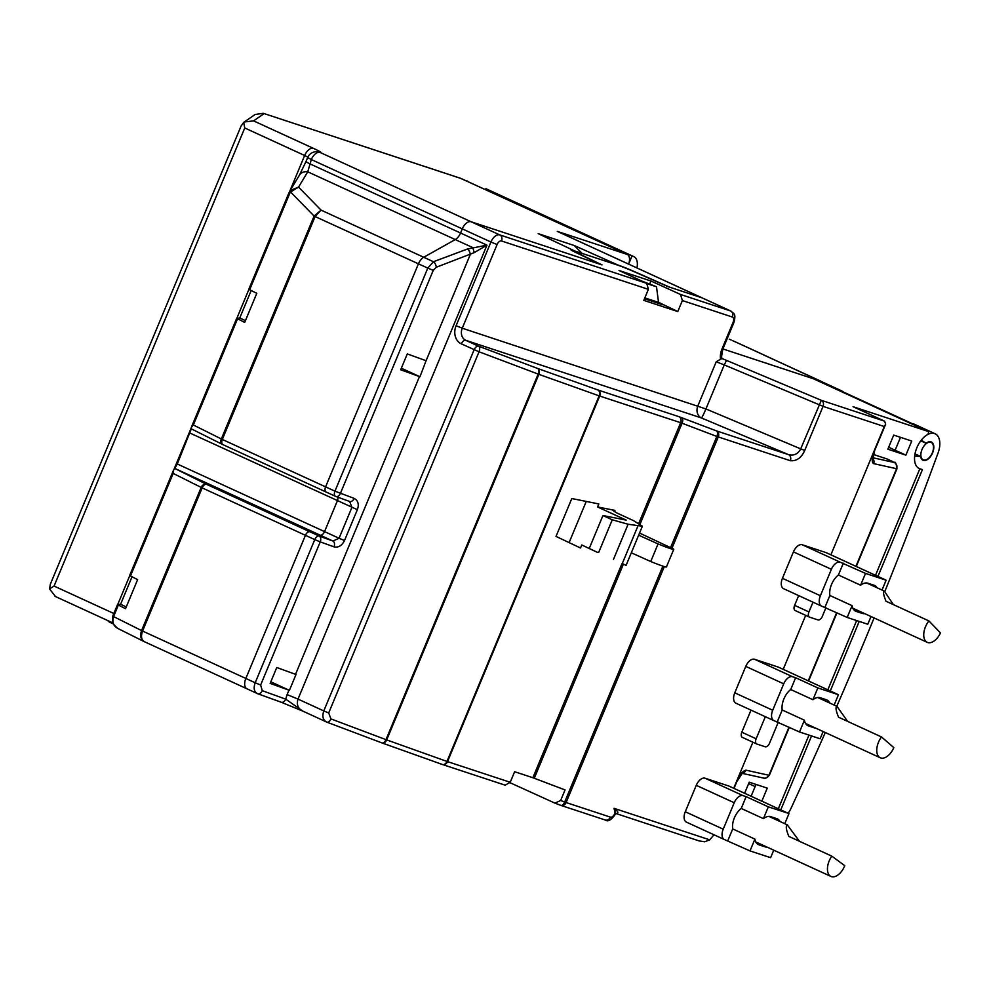 <?xml version="1.0" encoding="UTF-8"?>
<svg xmlns="http://www.w3.org/2000/svg" width="990" height="990" viewBox="0 0 990 990"><rect width="100%" height="100%" fill="white"/><g stroke="black" fill="none" stroke-linecap="round" stroke-linejoin="round"><path stroke-width="1.49" d="M112.984 623.787A14.33 0.755 -157.4 0 1 108.182 621.151L108.318 620.817M144.639 641.817L257.536 693.656C254.108 691.862 253.316 688.236 255.185 682.766L245.842 678.459A9.553 5.408 114.7 0 0 247.005 688.842A9.553 5.408 114.7 0 0 247.327 688.978A9.553 5.408 -65.3 0 1 247.005 688.842A9.553 5.408 -65.3 0 1 245.842 678.459L305.427 535.318L245.842 678.459L142.572 631.051C140.679 636.508 141.372 640.097 144.639 641.817C140.766 639.812 139.739 636.063 141.57 630.568L113.59 616.584C111.858 622.116 113.355 626.101 118.082 628.539M344.52 540.515L339.063 538.263L332.925 541.023L319.188 536.06A4.777 2.698 114.7 0 0 314.771 539.612L320.228 541.864A4.777 3.193 -70.1 0 0 319.188 536.06L309.833 531.766A4.777 2.698 114.7 0 0 305.427 535.318A4.777 2.698 -65.3 0 1 309.833 531.766L320.141 535.157A4.777 2.698 114.7 0 0 324.547 531.605A4.777 2.698 -65.3 0 1 320.141 535.157L309.833 531.766L206.564 484.345A4.777 3.812 116.6 0 0 201.156 487.427L141.57 630.568L142.572 631.051L202.158 487.897A4.777 2.698 -65.3 0 1 206.564 484.345L174.772 468.443L173.621 469.928L173.176 473.43L202.158 487.897L314.771 539.612L255.185 682.766L260.642 685.006L320.228 541.864L333.976 546.839C338.345 547.841 341.859 545.725 344.52 540.515L357.353 509.677C359.221 504.356 358.157 500.594 354.148 498.378A4.777 3.193 109.9 0 1 349.656 501.485A4.777 3.193 109.9 0 1 349.433 501.386L336.105 496.572M354.148 498.378L334.942 491.164A4.777 2.698 114.7 0 0 335.523 496.349A4.777 2.698 114.7 0 0 335.684 496.411A4.777 3.193 -70.1 0 0 335.895 496.497L349.705 501.497L351.896 507.425L339.063 538.263L324.547 531.605L337.38 500.767A4.777 2.698 114.7 0 0 337.899 497.228A4.777 2.698 -65.3 0 1 337.38 500.767L324.547 531.605L177.272 463.976L174.772 468.443M315.105 216.55L427.791 268.104L334.942 491.164L325.586 486.87A4.777 2.698 114.7 0 0 326.18 492.055A4.777 2.698 114.7 0 0 326.329 492.117A4.777 2.698 -65.3 0 1 326.18 492.055A4.777 2.698 -65.3 0 1 325.586 486.87L418.436 263.81A9.553 5.408 -65.3 0 1 423.732 257.264A9.553 5.408 114.7 0 0 418.436 263.81L325.586 486.87L222.317 439.449L315.105 216.55L314.102 216.067L321.045 210.115L315.179 216.389L314.263 215.783M299.475 175.082A9.553 7.908 31.1 0 1 307.754 171.827L455.264 239.568L423.732 257.264L455.264 239.568A9.553 5.408 114.7 0 0 460.56 233.021A9.553 5.408 -65.3 0 1 455.264 239.568L472.799 247.611L474.247 252.611L436.268 267.263A4.777 2.525 -110.5 0 0 433.459 261.731L467.466 249.01A4.777 2.525 69.5 0 1 470.275 254.541L426.084 360.719L407.298 353.913L400.69 369.777L419.958 376.745L426.084 360.719M326.019 491.981L223.059 444.696A4.777 2.698 -65.3 0 1 222.911 444.634L335.523 496.349A4.777 4.777 0 0 0 335.895 496.497A4.777 3.193 -70.1 0 0 340.399 493.404L433.249 270.357L427.791 268.104L433.459 261.731L321.045 210.115L298.547 187.11L290.54 191.961L290.28 190.439L288.993 192.704L290.28 190.439L298.547 187.11L307.754 171.827L311.305 159.551L462.281 228.876L460.56 233.021L462.281 228.876A9.553 5.408 -65.3 0 1 471.104 221.76A9.553 5.408 114.7 0 0 462.281 228.876L490.929 242.03L456.093 325.722A14.33 11.793 108.2 0 0 461.34 343.864A4.777 2.698 -65.3 0 1 465.746 340.312L701.378 417.929A9.553 0.743 112.8 0 0 705.92 408.944L462.256 328.21L497.091 244.53A4.777 2.698 114.7 0 1 501.497 240.966L648.388 289.352L646.755 283.35L619.01 270.493L650.95 281.012L680.501 294.463L682.357 300.552L677.779 311.565L643.809 300.366L648.388 289.352M633.588 271.458L633.662 271.285A14.33 0.755 -157.4 0 0 617.76 264.961L574.237 245.52L538.164 233.628L573.42 250.359A14.33 0.755 -157.4 0 0 570.921 249.777A14.33 0.755 -157.4 0 0 574.237 251.72L600.2 264.293L471.104 221.76L320.117 152.435A9.553 9.492 -95.8 0 0 315.488 151.742L316.045 151.68A9.553 9.492 84.2 0 1 320.673 152.386L320.117 152.435A9.553 5.408 -65.3 0 0 311.305 159.551L307.692 157.546M132.004 576.824L120.57 604.296L117.525 604.618L125.52 608.714L137.622 579.633L129.628 575.549L173.621 469.928M251.175 290.528L239.741 318L236.697 318.322L244.691 322.406L256.794 293.337L248.799 289.253L289.006 192.728M236.697 318.322L191.305 427.433L191.219 428.794L222.762 444.572A4.777 3.812 116.6 0 0 222.861 444.609M177.272 463.976L191.342 428.794M248.799 289.253L288.993 192.704L289.822 193.211L290.54 191.961L314.102 216.067L221.327 438.966L193.347 424.982L237.538 318.829M222.911 444.634A4.777 2.698 -65.3 0 1 222.317 439.449L221.327 438.966A4.777 3.812 116.6 0 0 222.762 444.572A4.777 4.777 0 0 0 222.911 444.634M191.305 427.433L193.347 424.982M245.446 320.611L239.741 318M659.501 302.717L658.536 302.396L656.506 286.778L641.433 280.888M647.497 283.808L656.506 286.778M644.837 297.891L658.536 302.396M636.941 267.944A14.33 8.106 114.7 0 0 633.86 256.645L486.325 188.892A14.33 8.106 -65.3 0 0 485.843 188.706L632.016 256.002L628.638 264.132A9.553 5.408 114.7 0 0 627.19 254.43A9.553 5.408 114.7 0 0 626.868 254.306L557.296 231.388L701.972 297.817A9.553 5.408 -65.3 0 1 702.294 297.94A9.553 5.408 114.7 0 0 701.972 297.817L669.76 287.211L633.662 271.285M763.773 354.977A11.472 6.485 114.7 0 0 763.117 354.593A11.472 6.485 114.7 0 0 762.733 354.445L819.918 380.903L722.923 348.95L813.396 378.762A1.906 1.077 -65.3 0 1 813.458 378.786A1.906 1.077 -65.3 0 1 813.52 378.811M736.709 342.503L732.39 340.585M557.296 231.388A9.553 5.408 -65.3 0 1 557.618 231.512A9.553 5.408 -65.3 0 1 557.927 231.672M574.237 245.52L582.169 253.428M126.262 606.907L120.57 604.296M263.278 113.306L460.993 178.472A9.553 7.871 108.2 0 0 460.313 178.212L263.278 113.306L255.123 114.481L243.701 122.389L241.09 126.002L50.28 584.385L241.09 126.002M244.245 121.98L253.576 120.879L313.459 148.376A19.107 1.002 -157.4 0 1 320.673 152.386M243.701 122.389L244.753 127.982L304.648 155.492L289.835 191.07M113.825 613.503L54.066 586.068L49.5 588.926L55.551 596.574M50.416 584.075L49.5 588.926M118.355 605.125L113.59 616.584L112.761 616.065L112.811 623.415L117.402 628.242L144.206 641.644M632.016 256.002L633.377 256.447A14.33 8.106 114.7 0 1 633.86 256.645M881.496 736.944A14.33 8.106 114.7 0 0 880.259 757.771A14.33 8.106 114.7 0 0 880.605 757.907A14.33 8.106 114.7 0 0 893.834 747.623L881.496 736.944L838.53 717.205C835.857 710.548 835.337 706.934 836.971 706.365L847.626 721.388M928.929 620.94A14.33 8.106 114.7 0 0 927.197 642.324A14.33 8.106 114.7 0 0 927.246 642.349A14.33 8.106 114.7 0 0 940.5 632.919L928.929 620.94L885.963 601.215C883.389 594.693 882.857 591.327 884.355 591.117L866.596 582.962M884.355 591.117L893.376 604.618M831.81 856.14A14.33 8.106 114.7 0 0 830.957 876.447A14.33 8.106 114.7 0 0 831.662 876.695A14.33 8.106 114.7 0 0 844.779 865.681L831.81 856.14L788.832 836.402C786.072 829.632 785.565 825.809 787.298 824.918L799.45 841.277M820.698 381.113L764.119 355.125A19.107 10.803 -65.3 0 0 763.476 354.878L820.054 380.865A19.107 10.803 114.7 0 1 820.698 381.113A19.107 10.803 114.7 0 1 821.663 381.67M788.188 813.273A19.107 10.803 114.7 0 0 790.998 808.36A2637.434 1491.249 114.7 0 0 825.289 732.526M836.798 706.266A2637.434 1491.249 114.7 0 0 874.083 617.933M884.85 591.438A2637.434 1491.249 114.7 0 0 937.481 454.534A19.107 10.803 114.7 0 0 935.154 433.781A19.107 10.803 114.7 0 0 934.51 433.521A19.107 10.803 114.7 0 0 921.269 440.179L926.133 443.285A10.036 5.668 -65.3 0 1 931.021 441.887A10.036 5.668 -65.3 0 1 931.367 442.023A10.036 5.668 -65.3 0 1 932.456 453.222A10.036 5.668 -65.3 0 1 923.324 460.387A10.036 5.668 -65.3 0 1 922.989 460.263A10.036 5.668 -65.3 0 1 920.638 456.501L914.673 456.043A19.107 10.803 114.7 0 0 919.203 468.505A19.107 10.803 114.7 0 0 919.846 468.765A19.107 10.803 -65.3 0 1 919.203 468.505A19.107 10.803 -65.3 0 1 916.864 447.752A19.107 10.803 -65.3 0 1 927.246 434.771A1.906 1.077 114.7 0 0 928.286 433.471A1.906 1.077 114.7 0 0 928.051 431.405A1.906 1.077 114.7 0 0 927.989 431.38L853.083 406.704L884.627 421.183L821.316 400.319L800.712 448.866L705.92 408.944L724.259 364.902L726.536 360.41L821.316 400.319A4.777 3.935 -71.8 0 1 823.061 406.37L884.28 426.542L830.895 554.821M817.406 380.593A19.107 10.803 -65.3 0 1 819.918 380.903A19.107 10.803 -65.3 0 1 820.562 381.162L841.327 390.691A19.107 10.803 114.7 0 0 840.683 390.444A19.107 10.803 114.7 0 0 838.171 390.134M780.776 809.87L811.553 735.941M830.288 690.946L859.221 621.423M877.957 576.428L922.42 469.607L919.846 468.765L875.494 575.301M914.995 453.915L920.638 456.501M926.133 443.285L920.774 440.822M911.221 423.671A19.107 10.803 -65.3 0 1 913.733 423.992A19.107 10.803 -65.3 0 1 914.376 424.24L935.154 433.781M842.849 392.275L843.035 391.854A19.107 10.803 114.7 0 0 841.327 390.691M843.035 391.854L912.396 423.695M677.779 311.565L658.511 302.272M682.357 300.552L732.365 317.023A4.777 2.698 114.7 0 1 733.107 322.282L733.937 322.468C736.374 312.766 733.417 313.842 730.942 311.095A9.553 5.408 114.7 0 0 730.62 310.971L701.972 297.817L667.965 286.617L633.55 271.446A14.33 0.755 22.6 0 0 617.636 265.11L576.403 251.522A14.33 0.755 22.6 0 0 573.903 250.953A14.33 0.755 22.6 0 0 577.232 252.883L601.994 264.887L471.104 221.76L499.752 234.915A9.553 5.408 114.7 0 0 490.929 242.03L497.091 244.53M257.536 693.656A4.777 3.193 -70.1 0 0 257.747 693.755L281.197 702.244A4.777 3.193 -70.1 0 1 280.999 702.145L302.94 711.166L285.702 699.15L262.251 690.661L260.642 685.006M622.005 563.595L532.868 777.719L565.055 789.933L560.649 800.502L554.92 803.125L510.036 782.706M328.692 712.961L479.036 351.784A4.777 2.586 -69.3 0 0 478.554 346.191A4.777 2.698 114.7 0 0 474.136 349.742L323.792 710.919L298.015 699.088C296.344 704.719 297.99 708.753 302.94 711.166L326.923 722.18A4.777 2.586 -69.3 0 0 330.92 718.901L328.692 712.961L323.792 710.919C321.973 716.413 322.963 720.138 326.774 722.106L326.366 721.945M467.466 249.01L486.969 245.149L298.015 699.088L287.1 694.584L285.702 699.15A4.777 3.193 -70.1 0 1 281.222 702.244L302.94 711.166M289.414 690.352L296.01 674.499L276.755 667.52L270.159 683.385L289.414 690.352L270.802 681.813M257.165 693.52L257.747 693.755A4.777 3.193 -70.1 0 0 262.251 690.661M174.846 468.443L332.925 541.023A4.777 3.193 109.9 0 1 333.976 546.839M315.488 151.742A9.553 9.553 0 0 0 307.63 157.571L305.91 161.717L309.573 163.697L486.969 245.149L474.247 252.611M401.346 368.206L419.958 376.745M326.774 722.106A4.777 2.586 -69.3 0 0 326.923 722.18L381.979 742.933A4.777 2.586 110.7 0 1 381.843 742.871L327.071 722.23M505.147 785.169L510.234 782.286L446.96 761.434L385.989 739.654A4.777 2.586 110.7 0 1 381.979 742.933A4.777 4.777 0 0 0 382.066 742.97A4.777 3.341 -70.4 0 0 386.694 739.914L538.869 374.344L599.136 395.851L446.96 761.434A4.777 3.341 109.6 0 1 442.332 764.478A4.777 3.341 109.6 0 1 442.097 764.379L382.301 743.032M456.093 325.722L462.256 328.21A9.553 7.871 108.2 0 0 465.746 340.312L478.554 346.191L537.681 368.478A4.777 2.586 110.7 0 1 538.164 374.071L538.869 374.344A4.777 3.341 -70.4 0 0 537.681 368.478L597.948 389.998A4.777 3.341 109.6 0 1 599.136 395.851L680.65 422.705L638.798 523.264M557.618 231.512L702.294 297.94A9.553 5.408 -65.3 0 1 702.603 298.101M586.241 501.423L569.101 542.607M873.415 454.472L887.003 458.952A4.777 2.698 -65.3 0 1 887.164 459.014A4.777 2.698 -65.3 0 1 887.325 459.088M778.326 808.743L808.979 735.1M827.826 689.82L856.647 620.582M911.74 441.045L905.875 455.14L887.844 449.2L893.71 435.105L911.74 441.045M744.616 793.262L749.232 782.187L767.262 788.127L761.842 801.17M742.302 773.091A4.777 4.579 -77.5 0 0 746.015 770.183C742.933 770.666 739.691 774.762 736.3 782.471L742.562 772.893L740.78 773.029M713.988 834.78L709.719 839.842L704.633 841.785L699.101 840.906L616.3 813.632M615.904 813.483C619.035 813.31 618.404 811.59 614.023 808.323L615.421 814.188L616.213 813.607M809.375 617.042L795.354 610.607A4.777 2.698 -65.3 0 1 795.193 610.545A4.777 2.698 -65.3 0 1 794.611 605.36L798.67 595.609M805.687 615.359L783.214 669.339M736.251 703.333A9.553 5.408 -65.3 0 1 735.929 703.209A9.553 5.408 -65.3 0 1 734.766 692.827L745.767 666.394A9.553 5.408 -65.3 0 1 754.59 659.291L778.288 667.099A9.553 5.408 -65.3 0 1 778.61 667.223A9.553 5.408 -65.3 0 1 778.92 667.384M756.57 743.898L742.549 737.463A4.777 2.698 -65.3 0 1 742.389 737.402A4.777 2.698 -65.3 0 1 741.807 732.204L751.002 710.127M752.883 742.215L733.714 788.263M686.751 822.257A9.553 5.408 -65.3 0 1 686.429 822.133A9.553 5.408 -65.3 0 1 685.266 811.751L696.267 785.318A9.553 5.408 -65.3 0 1 705.078 778.214L728.788 786.023A9.553 5.408 -65.3 0 1 729.11 786.147A9.553 5.408 -65.3 0 1 729.407 786.308M804.734 450.413C801.43 457.85 796.616 461.278 790.305 460.696A4.777 3.935 108.2 0 0 788.56 454.645C793.93 455.957 797.977 454.026 800.712 448.866L804.734 450.413L823.061 406.37L724.259 364.902L716.216 361.783L697.876 405.838A9.553 7.871 -71.8 0 0 701.378 417.929L788.56 454.645L716.525 430.91A4.777 2.425 110.8 0 1 716.847 436.454L790.305 460.696M783.919 588.815A9.553 5.408 -65.3 0 1 783.597 588.691A9.553 5.408 -65.3 0 1 782.434 578.308L793.435 551.875A9.553 5.408 -65.3 0 1 802.259 544.772L825.957 552.581A9.553 5.408 -65.3 0 1 826.279 552.705A9.553 5.408 -65.3 0 1 826.588 552.865M825.932 607.699L822.344 616.349A4.777 2.698 114.7 0 1 817.926 619.901L809.684 617.191A4.777 2.698 114.7 0 1 809.523 617.129A4.777 2.698 114.7 0 1 808.941 611.931L813 602.18M871.002 616.523L867.785 624.245L847.18 617.451L821.886 606.239A9.553 5.408 114.7 0 1 821.564 606.115L783.597 588.691M793.435 551.875L831.39 569.312A9.553 5.408 114.7 0 1 840.213 562.196L865.508 573.408L886.124 580.202L882.028 590.04M825.957 552.581L885.085 579.732M864.728 613.652A15.283 8.65 -65.3 0 1 862.327 613.429L856.14 611.399A15.283 8.65 -65.3 0 1 855.632 611.189A15.283 8.65 -65.3 0 1 852.081 605.67L847.18 617.451M865.508 573.408L860.607 585.201A15.283 8.65 -65.3 0 1 867.884 583.209L874.059 585.239A15.283 8.65 -65.3 0 1 874.578 585.449A15.283 8.65 -65.3 0 1 877.016 587.751M852.081 605.67L829.88 595.473L824.967 607.266M831.39 569.312L820.401 595.732A9.553 5.408 114.7 0 0 821.564 606.115M843.307 563.211L838.406 575.004A15.283 8.65 -65.3 0 0 829.88 595.473M860.607 585.201L838.406 575.004M884.28 426.542L885.654 424.178L884.627 421.183M872.772 458.481A4.777 4.579 -77.5 0 1 873.626 463.629C871.41 462.231 871.844 457.516 874.913 449.485L884.924 425.403M728.788 786.023L788.956 813.644L784.773 823.692M773.747 850.175L770.616 857.687L749.999 850.905L754.912 839.112A15.283 8.65 -65.3 0 0 758.464 844.643A15.283 8.65 -65.3 0 0 758.971 844.841L765.159 846.871A15.283 8.65 -65.3 0 0 767.114 847.131M780.021 821.514A15.283 8.65 -65.3 0 0 777.398 818.891A15.283 8.65 -65.3 0 0 776.89 818.68L770.703 816.651A15.283 8.65 -65.3 0 0 763.426 818.643L768.339 806.85L787.916 813.174M727.798 840.708L732.711 828.915A15.283 8.65 -65.3 0 1 734.394 817.839A15.283 8.65 -65.3 0 1 741.225 808.446L746.138 796.653L743.045 795.638A9.553 5.408 114.7 0 0 734.221 802.754L723.22 829.174A9.553 5.408 114.7 0 0 724.383 839.557A9.553 5.408 114.7 0 0 724.705 839.681L749.999 850.905M768.339 806.85L746.138 796.653M763.426 818.643L741.225 808.446M732.711 828.915L754.912 839.112M751.101 796.245L756.014 784.427M888.661 447.245L895.133 450.215L900.492 437.345M755.123 786.567L748.65 783.597M716.216 361.783L722.255 358.256M649.836 283.709L650.95 281.012M644.49 298.733L663.003 304.833M662.867 566.144L564.671 802.036A4.777 2.425 110.8 0 1 560.81 805.365A4.777 2.425 110.8 0 1 560.687 805.303L555.266 803.249M510.234 782.286L514.627 771.717L532.868 777.719M595.609 551.529L581.761 544.97L580.511 547.99L556.021 536.419L571.799 498.539L598.839 503.947L597.589 506.967L614.914 510.382L612.748 510.357L617.005 513.055L633.489 520.616L642.362 526.235L628.106 524.242L612.265 519.8L602.947 515.53L626.237 520.121L597.589 506.967M597.453 552.346L581.761 544.97M642.374 526.235L626.076 565.389L622.289 563.545L637.857 526.16M602.947 515.53L589.384 548.126M598.69 552.395L612.265 519.8M613.491 559.35L628.106 524.242M638.649 535.169L658.065 543.918A19.107 1.002 22.6 0 0 673.745 549.363L666.406 566.973A19.107 1.002 -157.4 0 1 650.739 561.528L631.311 552.791M673.745 549.363A19.107 1.002 22.6 0 0 673.349 548.943L639.528 533.053M658.065 543.918L650.739 561.528M922.024 449.448A9.553 5.408 114.7 0 0 923.187 459.83A9.553 5.408 114.7 0 0 932.332 452.838A9.553 5.408 114.7 0 0 931.157 442.456A9.553 5.408 114.7 0 0 922.024 449.448M895.133 450.215L905.875 455.14M829.731 703.024A15.283 8.65 -65.3 0 0 826.91 699.967A15.283 8.65 -65.3 0 0 826.39 699.757L820.203 697.727A15.283 8.65 -65.3 0 0 812.938 699.72L790.725 689.523L795.638 677.729L792.545 676.715A9.553 5.408 114.7 0 0 783.721 683.83L772.72 710.251A9.553 5.408 114.7 0 0 773.895 720.633A9.553 5.408 114.7 0 0 774.217 720.757L799.512 731.981L820.116 738.763L823.123 731.536M815.847 728.195A15.283 8.65 -65.3 0 1 814.659 727.947L808.471 725.918A15.283 8.65 -65.3 0 1 807.964 725.72A15.283 8.65 -65.3 0 1 804.412 720.188L782.211 709.991A15.283 8.65 -65.3 0 1 783.894 698.903A15.283 8.65 -65.3 0 1 790.725 689.523M778.288 667.099L838.456 694.72L834.149 705.053M799.512 731.981L804.412 720.188M812.938 699.72L817.839 687.926L795.638 677.729M778.61 667.223L838.456 694.72L817.839 687.926M765.332 716.711L756.137 738.788A4.777 2.698 114.7 0 0 756.719 743.973A4.777 2.698 114.7 0 0 756.88 744.047L765.121 746.757A4.777 2.698 114.7 0 0 769.539 743.205L778.264 722.217M782.211 709.991L777.298 721.784M130.457 576.056L173.176 473.43M117.525 604.618L112.761 616.065L117.538 604.643M236.709 318.347L191.565 426.801M173.312 470.658L129.653 575.537M249.641 289.761L289.822 193.211M734.085 341.29L762.733 354.445M264.095 113.615L253.576 120.879M626.868 254.306L460.993 178.472M573.086 251.138L573.42 250.359M190.105 433.137L357.353 509.677M467.156 180.972A9.553 5.408 -65.3 0 1 467.478 181.096A9.553 5.408 -65.3 0 1 467.775 181.257M313.459 148.376A9.553 5.408 114.7 0 0 304.648 155.492L307.853 157.088M54.066 586.068L244.753 127.982M248.911 289.365L236.87 318.285M191.144 428.138L174.054 469.198M129.74 575.66L117.699 604.593M485.843 188.706L633.377 256.447M731.115 339.978L729.259 339.162M763.476 354.878L820.054 380.865M280.999 702.145L257.957 693.817M382.016 742.946A4.777 3.341 -70.4 0 0 382.066 742.97L442.332 764.478A4.777 3.935 -71.8 0 0 442.443 764.515A4.777 3.935 -71.8 0 0 447.517 761.619L599.692 396.037A4.777 3.935 -71.8 0 0 597.948 389.998L678.905 416.666L716.525 430.91A4.777 3.935 -71.8 0 1 718.27 436.961L671.938 548.287M461.34 343.864L479.036 351.784L538.164 374.071L385.989 739.654L330.92 718.901M433.249 270.357L436.268 267.263M419.475 376.571L295.54 674.326M288.944 690.179L287.1 694.584M326.329 492.117L335.375 496.275M732.365 317.023A4.777 3.935 108.2 0 0 730.62 310.971L680.501 294.463M646.755 283.35L499.752 234.915A4.777 3.935 -71.8 0 1 501.497 240.966M769.366 775.281L768.945 775.269A4.777 4.579 102.5 0 1 763.711 778.103C764.169 779.179 766.062 778.239 769.366 775.281L789.327 727.304M788.981 727.143L768.945 775.269L746.015 770.183M736.3 782.471L733.862 788.325M709.719 839.842L614.023 808.323A4.777 2.698 114.7 0 1 614.765 813.57A4.777 2.698 114.7 0 1 610.36 817.121A4.777 3.935 108.2 0 1 605.311 820.029A4.777 3.935 108.2 0 1 604.939 819.881M615.582 813.78L614.765 813.57M610.36 817.121L566.094 802.543L664.315 566.602M808.941 611.931L794.611 605.36M820.401 595.732L782.434 578.308M840.213 562.196L802.259 544.772M856.14 611.399L855.15 610.941M853.504 609.382L862.327 613.429M873.626 463.629L896.556 468.703L855.929 566.317M836.649 612.624L808.261 680.835M723.22 829.174L685.266 811.751M743.045 795.638L705.078 778.214M758.971 844.841L757.969 844.383M756.335 842.824L765.159 846.871M813.396 378.762L927.989 431.38M722.18 358.628A14.33 0.755 -157.4 0 1 726.536 360.41M722.589 358.417A9.553 5.408 -65.3 0 1 722.292 358.293L722.292 358.306C721.19 359.259 721.401 356.128 722.935 348.901L722.106 348.703A14.33 8.106 -65.3 0 0 720.621 359.543M733.107 322.282L722.106 348.703M872.351 458.271L872.809 459.075L874.913 449.485M872.809 457.739L894.18 462.466L887.003 458.952M894.18 462.466A4.777 4.579 102.5 0 1 896.556 468.703L896.965 468.728C895.331 457.986 894.44 464.508 892.72 461.563A4.777 2.698 114.7 0 0 892.559 461.489M892.881 461.649A4.777 2.698 114.7 0 0 892.72 461.563L887.164 459.014M640.109 524.032L682.073 423.225L716.847 436.454L670.564 547.643M560.872 805.39A4.777 3.935 -71.8 0 0 561.021 805.439A4.777 3.935 -71.8 0 0 566.094 802.543L560.649 800.502M614.357 511.719L614.914 510.382M534.291 778.227L623.378 564.213M678.905 416.666A4.777 3.935 108.2 0 1 680.65 422.705L682.073 423.225A4.777 2.425 -69.2 0 0 681.739 417.681M808.471 725.918L807.481 725.46M805.835 723.9L814.659 727.947M756.137 738.788L741.807 732.204M792.545 676.715L754.59 659.291M745.767 666.394L783.721 683.83M772.72 710.251L734.766 692.827M696.267 785.318L734.221 802.754M305.91 161.717L299.438 175.131L289.699 191.293M460.313 178.212L627.19 254.43M112.563 622.772L54.982 596.327M763.117 354.593L735.384 341.859M805.551 723.467L880.259 757.771M817.74 697.517L837.119 706.415M852.823 608.182L927.246 642.349M755.791 841.933L830.957 876.447M768.871 816.391L787.644 825.016M742.054 773.314L763.711 778.103M734.035 788.411L736.498 782.471M714 834.793L713.518 835.535M555.093 803.187L560.81 805.365A4.777 4.777 0 0 0 561.021 805.439L605.286 820.017C607.86 822.009 611.238 820.067 615.421 814.188M809.523 617.129L795.193 610.545M885.629 579.954L826.279 552.705M724.383 839.557L686.429 822.133M928.051 431.405L813.458 378.786M702.294 297.94L730.942 311.095M722.935 348.901L733.937 322.468M875.111 449.485L885.654 424.178M896.965 468.728L856.276 566.478M836.995 612.785L808.607 680.996M442.332 764.478A4.777 4.777 0 0 0 442.443 764.515L505.259 785.206M923.187 459.83L921.616 459.1M931.157 442.456L929.585 441.738M756.719 743.973L742.389 737.402M773.895 720.633L735.929 703.209M729.11 786.147L788.448 813.396"/></g></svg>
